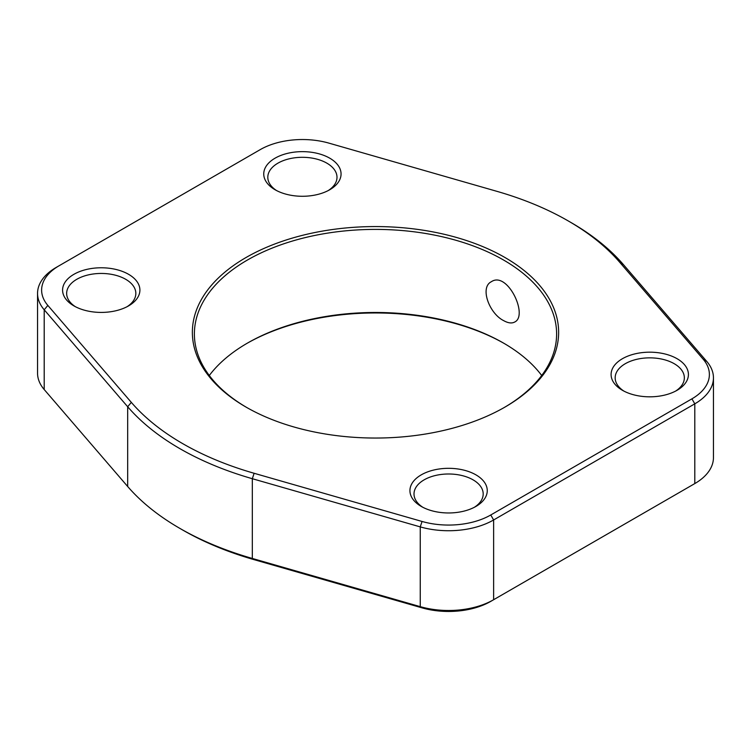 <?xml version="1.0" encoding="UTF-8"?>
<svg xmlns="http://www.w3.org/2000/svg" width="751" height="751" viewBox="0 0 751 751"><rect width="100%" height="100%" fill="white"/><g stroke="black" fill="none" stroke-linecap="round" stroke-linejoin="round"><path stroke-width="1.13" d="M568.319 220.982L571.192 222.643A276.753 159.785 180 0 1 623.321 264.502L706.794 361.456A63.694 36.771 180 0 1 713.45 377.828A63.694 36.771 180 0 1 694.797 403.831L493.632 519.964A63.694 36.771 180 0 1 420.25 526.892L252.317 478.706A276.753 159.785 180 0 1 127.679 406.742L44.206 309.787A63.694 36.771 180 0 1 37.55 293.425A63.694 36.771 180 0 1 56.203 267.422L59.085 265.76A59.62 34.424 0 0 0 47.848 305.422L131.322 402.376A272.679 157.428 0 0 0 254.129 473.28L422.062 521.466A59.62 34.424 0 0 0 490.76 514.979L691.915 398.847A59.62 34.424 0 0 0 703.152 359.185L619.678 262.23A272.679 157.428 0 0 0 568.319 220.982A272.679 157.428 0 0 0 496.871 191.327L328.938 143.131A59.62 34.424 0 0 0 260.24 149.618L59.085 265.76M691.971 485.212A59.62 34.424 180 0 1 691.915 485.24L694.797 483.578A63.694 36.771 0 0 0 713.45 457.575L713.45 377.828M490.76 514.979L493.632 519.964L493.632 599.72L490.76 601.382A59.62 34.424 180 0 1 422.062 607.869L254.129 559.673A272.679 157.428 180 0 1 182.681 530.018L179.808 528.357A276.753 159.785 0 0 0 252.317 558.453L420.25 606.648A63.694 36.771 0 0 0 493.632 599.72L694.797 483.578L694.797 403.831L691.915 398.847M37.55 293.425L37.55 373.172A63.694 36.771 0 0 0 44.206 389.544L127.679 486.498A276.753 159.785 0 0 0 179.808 528.357M675.581 391.121A34.593 19.977 0 0 0 684.349 377.828A34.593 19.977 0 0 0 649.756 357.851A34.593 19.977 0 0 0 615.163 377.828A34.593 19.977 0 0 0 623.94 391.121M474.416 507.254A34.593 19.977 0 0 0 483.193 493.961A34.593 19.977 0 0 0 448.6 473.994A34.593 19.977 0 0 0 414.008 493.961A34.593 19.977 0 0 0 422.775 507.254M127.06 306.718A34.593 19.977 0 0 0 135.837 293.425A34.593 19.977 0 0 0 101.244 273.448A34.593 19.977 0 0 0 66.651 293.425A34.593 19.977 0 0 0 75.419 306.718M328.225 190.576A34.593 19.977 0 0 0 336.992 177.283A34.593 19.977 0 0 0 302.4 157.306A34.593 19.977 0 0 0 267.807 177.283A34.593 19.977 0 0 0 276.584 190.576M504.278 407.483A181.113 104.558 0 0 0 556.613 333.96A181.113 104.558 0 0 0 375.5 229.402A181.113 104.558 0 0 0 194.387 333.96A181.113 104.558 0 0 0 246.722 407.483M209.294 375.5A181.113 104.558 180 0 1 247.436 343.104A181.113 104.558 180 0 1 503.564 343.104A181.113 104.558 180 0 1 541.706 375.5M503.564 320.583C508.07 323.118 511.769 323.606 514.679 322.038C528.62 315.655 507.469 270.754 491.389 281.7C479.598 287.323 489.192 313.411 503.564 320.583M504.278 343.517A183.141 105.741 0 0 0 246.722 343.517M622.419 358.715A38.667 22.323 180 0 1 677.092 358.715A38.667 22.323 180 0 1 677.092 390.285A38.667 22.323 180 0 1 622.419 390.285L622.419 390.285A38.667 22.323 180 0 1 622.419 358.715M421.255 474.857A38.667 22.323 180 0 1 475.937 474.857A38.667 22.323 180 0 1 475.937 506.427A38.667 22.323 180 0 1 421.255 506.427L421.255 506.427A38.667 22.323 180 0 1 421.255 474.857M275.063 158.179A38.667 22.323 180 0 1 329.745 158.179A38.667 22.323 180 0 1 329.745 189.74A38.667 22.323 180 0 1 275.063 189.74L275.063 189.74A38.667 22.323 180 0 1 275.063 158.179M73.908 274.312A38.667 22.323 180 0 1 128.581 274.312A38.667 22.323 180 0 1 128.581 305.882A38.667 22.323 180 0 1 73.908 305.882L73.908 305.882A38.667 22.323 180 0 1 73.908 274.312M245.999 257.537A183.141 105.741 180 0 1 505.001 257.537A183.141 105.741 180 0 1 505.001 407.07A183.141 105.741 180 0 1 245.999 407.07L245.999 407.07A183.141 105.741 180 0 1 245.999 257.537M422.062 521.466L420.25 526.892L420.25 606.648L422.062 607.869M254.129 473.28L252.317 478.706L252.317 558.453L254.129 559.673M44.206 389.544L44.206 309.787L47.848 305.422M131.322 402.376L127.679 406.742L127.679 486.498M490.76 601.382L493.632 599.72M623.321 264.502L619.678 262.23M706.794 361.456L703.152 359.185M691.915 485.24L694.797 483.578"/></g></svg>
